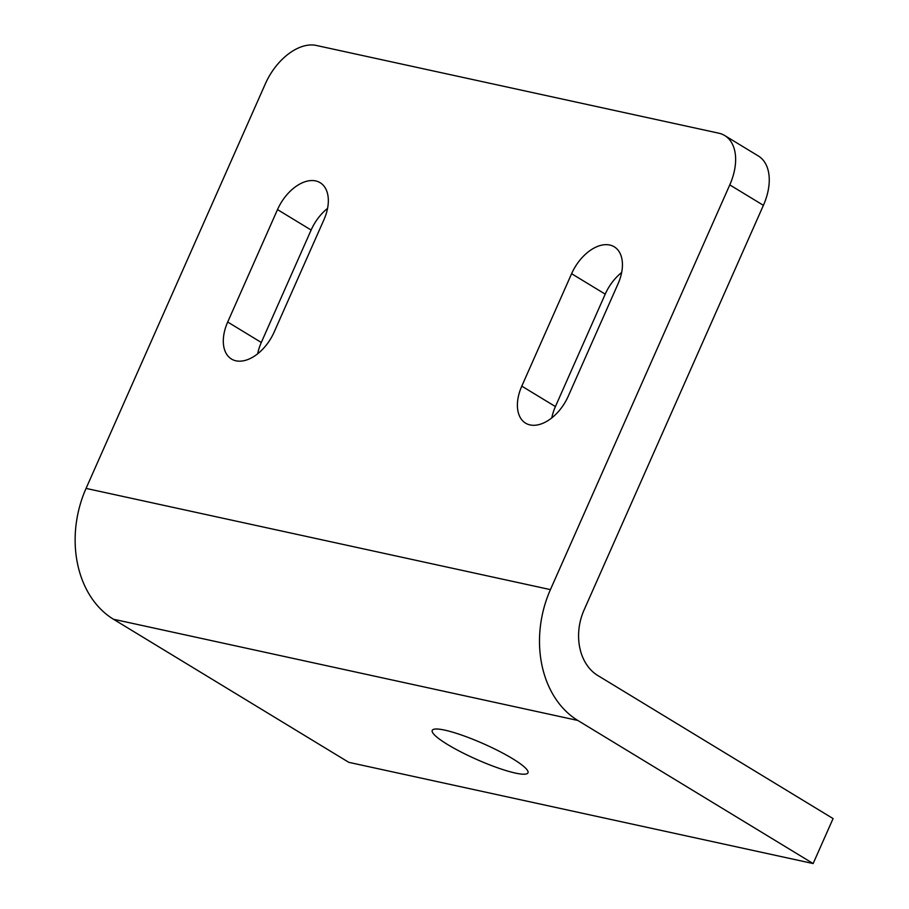 <?xml version="1.0" encoding="UTF-8"?>
<svg xmlns="http://www.w3.org/2000/svg" width="909" height="909" viewBox="0 0 909 909"><rect width="100%" height="100%" fill="white"/><g stroke="black" fill="none" stroke-linecap="round" stroke-linejoin="round"><path stroke-width="1.36" d="M763.401 205.332A49.859 30.622 121.3 0 0 758.345 155.984L724.723 135.543A49.859 30.622 121.3 0 0 718.746 133.18L316.298 45.45A49.859 30.622 121.3 0 0 265.417 83.673L86.06 488.406L550.422 589.623L729.779 184.891L763.401 205.332L584.044 610.064A49.859 38.496 -77.7 0 0 597.736 675.478L833.076 818.577L813.146 863.55L577.806 720.451A99.717 76.992 -77.7 0 1 550.422 589.623M86.06 488.406A99.717 76.992 -77.7 0 0 113.443 619.234L348.783 762.333L813.146 863.55M724.723 135.543A49.859 30.622 121.3 0 1 729.779 184.891M521.789 386.132L571.602 273.7A37.394 22.964 121.3 0 1 614.257 246.816A37.394 22.964 121.3 0 1 618.04 283.824L568.227 396.244A37.394 22.964 121.3 0 1 525.572 423.139A37.394 22.964 121.3 0 1 521.789 386.132L555.41 406.573L605.224 294.141A37.394 22.964 121.3 0 1 621.654 272.495M227.693 322.025A37.394 22.964 121.3 0 0 231.477 359.032A37.394 22.964 121.3 0 0 274.12 332.137L323.945 219.717A37.394 22.964 121.3 0 0 320.161 182.709A37.394 22.964 121.3 0 0 277.506 209.593L227.693 322.025L261.303 342.466L311.128 230.034A37.394 22.964 121.3 0 1 327.558 208.4M551.797 417.89A37.394 22.964 121.3 0 1 555.41 406.573M257.69 353.783A37.394 22.964 121.3 0 1 261.303 342.466M447.603 744.528A52.347 8.545 23.9 0 1 432.241 730.404A52.347 8.545 23.9 0 1 483.565 743.789A52.347 8.545 23.9 0 1 527.97 772.82A52.347 8.545 23.9 0 1 497.78 767.866A52.347 8.545 23.9 0 1 447.603 744.528M113.443 619.234L577.806 720.451M571.602 273.7L605.224 294.141M277.506 209.593L311.128 230.034"/></g></svg>
